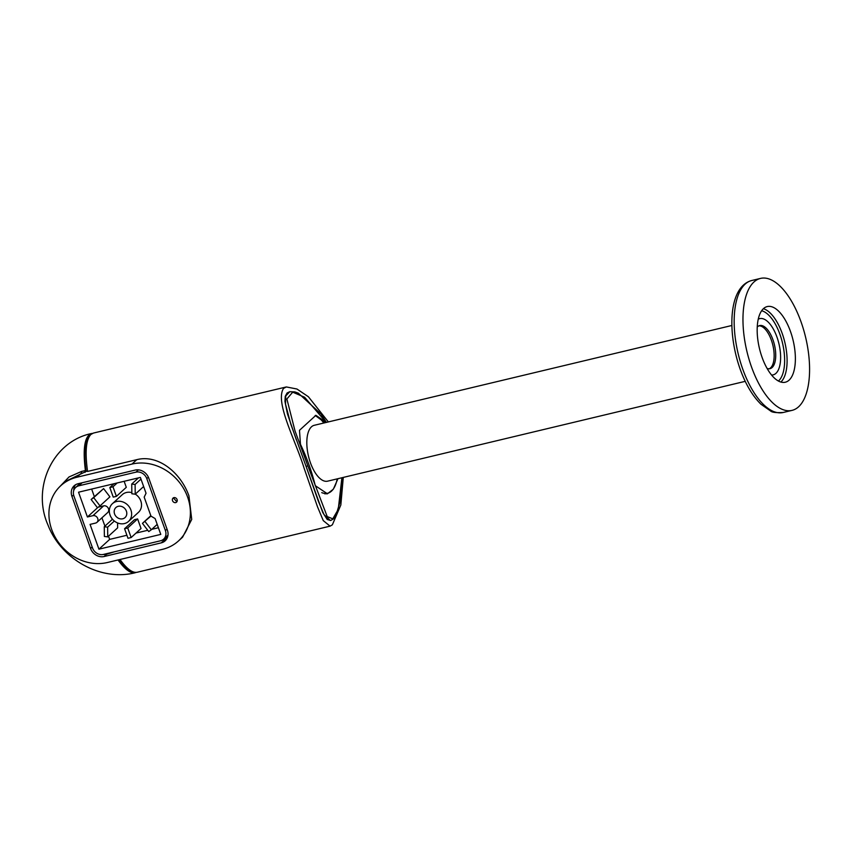 <?xml version="1.0" encoding="UTF-8"?>
<svg xmlns="http://www.w3.org/2000/svg" width="852" height="852" viewBox="0 0 852 852"><rect width="100%" height="100%" fill="white"/><g stroke="black" fill="none" stroke-linecap="round" stroke-linejoin="round"><path stroke-width="1.28" d="M167.013 529.113L165.405 530.583A9.042 7.86 47.6 0 1 165.203 537.016A9.042 7.86 47.6 0 1 163.627 539.146A9.042 7.86 47.6 0 1 160.506 540.786L103.39 554.439A9.042 7.86 47.6 0 1 96.947 553.331A9.042 7.86 47.6 0 1 92.538 548.006L73.922 496.013A9.042 7.86 47.6 0 1 74.124 489.58A9.042 7.86 47.6 0 1 75.7 487.45A9.042 7.86 47.6 0 1 78.821 485.81L82.165 482.754M138.439 469.867L135.926 472.157A9.042 7.86 47.6 0 1 142.369 473.265A9.042 7.86 47.6 0 1 146.789 478.6L148.365 477.152M112.4 503.692A11.981 10.416 47.6 0 1 116.543 501.519A11.981 10.416 47.6 0 1 129.781 507.664A11.981 10.416 47.6 0 1 128.567 521.392A11.981 10.416 47.6 0 1 124.435 523.565A11.981 10.416 47.6 0 1 111.186 517.43A11.981 10.416 47.6 0 1 112.4 503.692L122.294 494.661A11.981 10.416 47.6 0 1 126.437 492.488A11.981 10.416 47.6 0 1 131.836 492.616M135.287 494.139A11.981 10.416 47.6 0 1 138.461 512.35L128.567 521.392M118.247 506.312A6.784 5.9 47.6 0 1 125.745 509.784A6.784 5.9 47.6 0 1 125.063 517.558A6.784 5.9 47.6 0 1 122.72 518.783A6.784 5.9 47.6 0 1 115.222 515.311A6.784 5.9 47.6 0 1 115.915 507.536A6.784 5.9 47.6 0 1 118.247 506.312M91.643 489.069L94.338 496.578M98.257 507.164L103.646 505.875A4.026 3.504 47.6 0 1 107.693 512.553L96.968 522.34A4.026 3.504 -132.4 0 0 92.932 515.673L87.415 516.983L78.544 492.2L140.378 477.418L146.043 493.244L144.18 497.121L150.985 516.131L155.117 518.57L160.783 534.396L98.939 549.178L90.067 524.395L95.584 523.075A4.026 3.504 -132.4 0 0 96.968 522.34M101.931 517.803L104.913 526.131M108.513 536.185L109.663 539.391L126.905 535.258M136.022 533.086L147.747 530.285M151.794 529.316L158.397 527.739M91.143 499.496L103.593 488.611L109.908 496.854L100.014 505.896L97.458 507.739L91.143 499.496L93.699 497.653L100.014 505.896M124.136 481.295L126.298 487.323L116.404 496.365L113.252 497.121L109.823 487.557L112.975 486.801L116.404 496.365M124.573 528.73L134.467 519.688L137.619 518.932L141.038 528.496L131.144 537.537L127.992 538.294L124.573 528.73L127.715 527.974L131.144 537.537M117.587 522.947L117.64 527.846L107.746 536.888L104.381 536.462L104.264 526.728L107.629 527.164L107.746 536.888M114.338 521.03L107.629 527.164M112.475 519.219L104.264 526.728M137.619 518.932L127.715 527.974M145 521.509L151.315 529.752L148.759 531.595L142.444 523.352L150.964 516.056M157.194 524.385L151.315 529.752M150.836 515.694L142.444 523.352M131.858 493.777L131.73 484.042L135.106 484.468L135.223 494.203L131.858 493.777M138.493 477.865L131.73 484.042M140.985 479.101L135.106 484.468M143.637 486.513L135.223 494.203M117.171 482.967L112.975 486.801M114.019 483.723L109.823 487.557M103.593 488.611L93.699 497.653M165.405 530.583L146.789 478.6M135.926 472.157L78.821 485.81M87.415 516.983L97.82 507.483M98.939 549.178L109.663 539.391M327.221 519.496L322.759 512.531L327.221 519.496L330.629 520.465M289.829 391.686L285.75 395.935L285.526 404.146L290.798 424.136L322.759 512.531M289.829 391.675L287.081 392.974L285.239 396.372L284.941 401.377L287.443 413.891L296.358 439.856M343.281 477.418L340.843 504.98L332.365 524.821L330.075 526.153L323.27 520.615L317.455 506.674L304.143 468.312C295.665 440.559 274.685 402.261 283.524 388.405L286.357 386.946L296.943 389.013L308.392 396.744L328.361 421.932M286.347 386.946L93.454 433.061L90.898 434.456C85.999 439.579 84.891 451.901 87.564 471.433L136.799 459.665C158.312 454.095 180.869 472.892 188.931 495.853L191.721 519.422L182.594 537.197L178.494 540.935A46.359 40.31 -132.4 0 0 183.201 487.823A46.359 40.31 -132.4 0 0 131.964 464.084L136.799 459.665M120.004 559.498C126.81 568.912 132.539 573.172 137.172 572.256L330.075 526.153M89.609 435.968L89.375 436.171C84.71 441.027 83.634 452.785 86.127 471.422L87.511 471.092M118.811 559.785C123.721 566.473 128.098 570.329 131.922 571.351M175.693 502.616A2.716 2.364 47.6 0 1 173.915 497.621A2.716 2.364 47.6 0 1 175.693 502.616M173.318 497.856L176.875 501.796M731.868 325.485L314.25 425.297A28.723 12.78 76.6 0 0 311.47 426.82A28.723 12.78 76.6 0 0 309.382 459.547A28.723 12.78 76.6 0 0 327.594 481.167L745.223 381.345M321.747 492.637A40.481 18.02 76.6 0 0 327.583 493.255A40.481 18.02 76.6 0 0 331.503 491.114A40.481 18.02 76.6 0 0 337.2 478.867M325.624 422.581A204.874 178.132 -132.4 0 0 325.208 421.687L315.9 415.318L299.489 430.313L300.458 444.286A204.874 178.132 47.6 0 1 315.283 485.672L327.434 493.798L333.334 489.186L337.967 478.686M767.13 368.469A22.163 9.862 76.6 0 0 770.006 368.682A22.163 9.862 76.6 0 0 772.146 367.5A22.163 9.862 76.6 0 0 773.754 342.248A22.163 9.862 76.6 0 0 759.696 325.57A22.163 9.862 76.6 0 0 757.556 326.742A22.163 9.862 76.6 0 0 757.236 327.062M769.196 368.799A22.163 9.862 76.6 0 0 770.57 367.883A22.163 9.862 76.6 0 0 772.423 343.505A22.163 9.862 76.6 0 0 758.93 325.837M771.582 375.018A28.915 12.865 76.6 0 0 775.948 373.336A28.915 12.865 76.6 0 0 777.525 338.734A28.915 12.865 76.6 0 0 758.237 319.202M789.08 380.162A38.894 17.306 76.6 0 0 791.902 335.837A38.894 17.306 76.6 0 0 767.237 306.571A38.894 17.306 76.6 0 0 763.467 308.626A38.894 17.306 76.6 0 0 760.644 352.952A38.894 17.306 76.6 0 0 785.32 382.218A38.894 17.306 76.6 0 0 789.08 380.162M753.935 282.012A67.841 30.193 76.6 0 0 749.025 359.31A67.841 30.193 76.6 0 0 792.041 410.376A67.841 30.193 76.6 0 0 798.612 406.777A67.841 30.193 76.6 0 0 803.521 329.479A67.841 30.193 76.6 0 0 760.506 278.412A67.841 30.193 76.6 0 0 753.935 282.012M285.239 396.372L284.941 401.377M315.229 415.478L324.016 421.974A203.511 176.95 47.6 0 1 324.442 422.869M328.978 492.786L326.806 493.915M341.897 477.748L338.244 509.389L332.77 518.836L327.221 516.568L307.796 465.778L306.124 466.502L318.328 501.157L324.048 514.651L330.427 520.519M325.208 421.687L324.016 421.974M307.796 465.778L295.005 430.878L286.879 398.992L292.715 392.165L304.611 397.245L326.231 422.443M313.802 417.235L301.746 428.247M323.611 423.061L323.078 422.038A40.481 18.02 76.6 0 0 318.68 417.618M162.402 540.03L166.768 538.805M90.876 480.677L135.191 470.08A11.31 9.83 47.6 0 1 148.759 478.121L167.375 530.114A11.31 9.83 47.6 0 1 165.15 540.818A11.31 9.83 47.6 0 1 161.252 542.862L104.136 556.516A11.31 9.83 47.6 0 1 90.568 548.475L71.951 496.482A11.31 9.83 47.6 0 1 74.167 485.778A11.31 9.83 47.6 0 1 78.075 483.734L90.876 480.677M114.37 551.808L106.575 554.269A11.31 9.83 47.6 0 0 106.606 554.258L114.37 551.808M131.964 464.084L76.829 477.258A46.359 40.31 47.6 0 0 60.822 485.661A46.359 40.31 47.6 0 0 56.115 538.784A46.359 40.31 47.6 0 0 107.352 562.522L162.498 549.338A46.359 40.31 -132.4 0 0 178.494 540.935M167.194 535.876L167.897 535.716M164.053 539.646L167.801 536.217M65.498 481.391L86.127 471.422M85.072 472.381L85.402 470.549L81.579 471.433L69.012 476.96L59.597 486.843M85.402 470.549C82.644 448.386 84.667 436.043 91.484 433.53L92.495 433.38M136.16 572.406L135.202 572.736C130.569 573.641 124.839 569.381 118.034 559.966M106.67 553.651L105.85 554.407A11.31 9.83 47.6 0 1 103.273 554.46M73.741 490.528A11.31 9.83 47.6 0 1 75.519 484.777M92.932 515.673L103.646 505.875M780.901 382.047A38.894 17.306 76.6 0 0 782.189 333.42A38.894 17.306 76.6 0 0 763.371 308.712M761.645 310.746A37.083 16.508 -103.4 0 1 779.953 334.399A37.083 16.508 -103.4 0 1 778.44 381.025M792.041 410.376L783.254 412.474A67.841 30.193 -103.4 0 1 742.742 369.097A67.841 30.193 -103.4 0 1 745.138 284.11A67.841 30.193 -103.4 0 1 751.709 280.521L760.506 278.412M161.252 542.862L165.032 539.401M104.136 556.516L106.606 554.258M76.829 477.258L81.174 473.286A2.258 1.097 77.3 0 0 81.579 471.433M71.951 496.482L73.613 494.969M90.568 548.475L92.176 547.005M75.7 487.45L80.365 483.18M163.627 539.146L167.982 535.163M324.9 493.904L327.583 493.255M783.254 412.474C776.108 412.9 771.88 412.389 770.549 410.952L761.017 404.285C752.593 396.052 745.628 384.327 740.132 369.108C726.937 331.726 728.62 286.645 751.709 280.521M342.003 477.716L340.587 500.124L335.986 515.268L333.324 518.985L330.832 520.423M326.401 422.4L321.034 414.04L298.317 393.155L294.824 391.899L289.776 391.707M60.822 485.661L65.54 481.359M91.484 433.53C52.6 441.474 31.471 487.919 47.968 524.981C60.971 559.168 100.674 581.607 135.202 572.736"/></g></svg>
